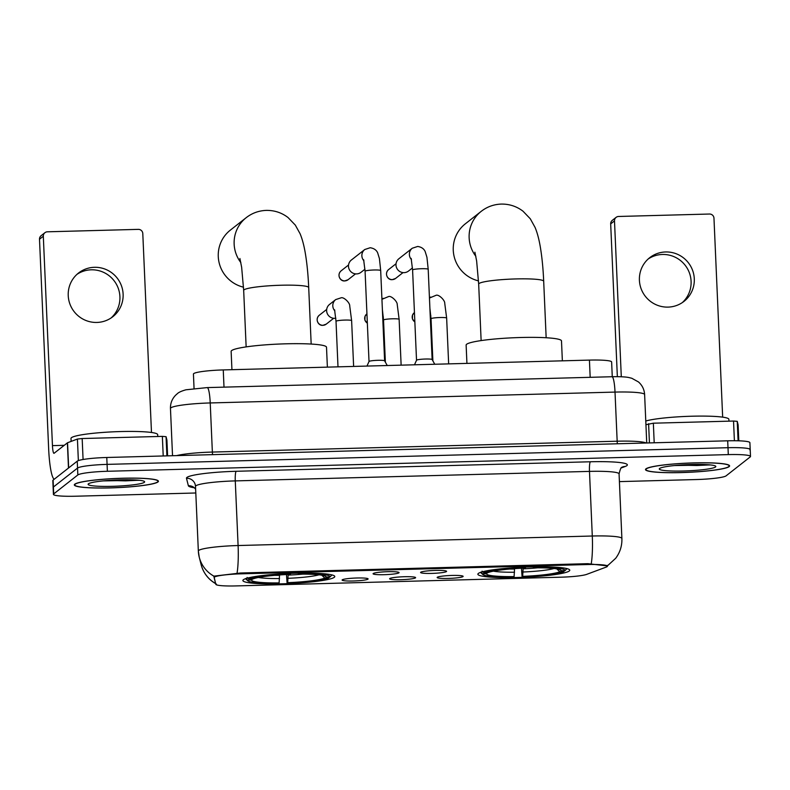 <?xml version="1.0" encoding="UTF-8"?>
<svg xmlns="http://www.w3.org/2000/svg" width="790" height="790" viewBox="0 0 790 790"><rect width="100%" height="100%" fill="white"/><g stroke="black" fill="none" stroke-linecap="round" stroke-linejoin="round"><path stroke-width="1.19" d="M478.365 573.431A45.998 5.046 177.5 0 0 477.871 574.221A45.998 5.046 177.5 0 0 520.551 577.391A45.998 5.046 177.5 0 0 569.274 570.992A45.998 5.046 177.5 0 0 569.768 570.212A45.998 5.046 177.5 0 0 527.088 567.032A45.998 5.046 177.5 0 0 478.365 573.431M243.379 579.742A45.998 5.046 177.5 0 0 242.886 580.532A45.998 5.046 177.5 0 0 285.565 583.701A45.998 5.046 177.5 0 0 334.288 577.302A45.998 5.046 177.5 0 0 334.782 576.522A45.998 5.046 177.5 0 0 292.093 573.343A45.998 5.046 177.5 0 0 243.379 579.742M367.972 579.149A13.015 1.432 -2.5 0 1 353.752 580.976A13.015 1.432 -2.5 0 1 342.129 579.959A13.015 1.432 -2.5 0 1 342.238 579.84A13.015 1.432 -2.5 0 1 355.599 578.043A13.015 1.432 -2.5 0 1 368.081 578.833A13.015 1.432 -2.5 0 1 367.972 579.149M415.481 577.875A13.015 1.432 -2.5 0 1 401.271 579.692A13.015 1.432 -2.5 0 1 389.638 578.685A13.015 1.432 -2.5 0 1 389.756 578.557A13.015 1.432 -2.5 0 1 403.117 576.769A13.015 1.432 -2.5 0 1 415.589 577.559A13.015 1.432 -2.5 0 1 415.481 577.875M462.999 576.591A13.015 1.432 -2.5 0 1 448.779 578.418A13.015 1.432 -2.5 0 1 437.156 577.411A13.015 1.432 -2.5 0 1 437.265 577.283A13.015 1.432 -2.5 0 1 450.626 575.485A13.015 1.432 -2.5 0 1 463.108 576.275A13.015 1.432 -2.5 0 1 462.999 576.591M398.94 572.839A13.015 1.432 -2.5 0 1 384.73 574.666A13.015 1.432 -2.5 0 1 373.097 573.659A13.015 1.432 -2.5 0 1 373.216 573.53A13.015 1.432 -2.5 0 1 386.577 571.733A13.015 1.432 -2.5 0 1 399.049 572.523A13.015 1.432 -2.5 0 1 398.94 572.839M446.459 571.565A13.015 1.432 -2.5 0 1 432.239 573.392A13.015 1.432 -2.5 0 1 420.616 572.385A13.015 1.432 -2.5 0 1 420.724 572.256A13.015 1.432 -2.5 0 1 434.085 570.459A13.015 1.432 -2.5 0 1 446.567 571.249A13.015 1.432 -2.5 0 1 446.459 571.565M193.441 374.124A26.03 2.854 -2.5 0 1 193.431 374.065A26.03 2.854 -2.5 0 1 193.708 373.611A26.03 2.854 -2.5 0 1 223.254 369.927L589.429 360.102A26.03 2.854 -2.5 0 1 611.628 361.958L612.27 376.721M214.13 577.608A23.433 2.568 -2.5 0 1 214.12 577.549A23.433 2.568 -2.5 0 1 214.376 577.154A23.433 2.568 -2.5 0 1 240.96 573.836L587.444 564.534A23.433 2.568 -2.5 0 1 607.421 566.203A23.433 2.568 -2.5 0 1 606.216 567.082L586.743 574.35A23.433 2.568 -2.5 0 1 561.107 577.184L235.795 585.923A23.433 2.568 -2.5 0 1 215.828 584.314L214.13 577.608M74.773 484.191A42.087 4.622 177.5 0 0 74.319 484.912A42.087 4.622 177.5 0 0 113.385 487.815A42.087 4.622 177.5 0 0 157.97 481.959A42.087 4.622 177.5 0 0 158.415 481.238A42.087 4.622 177.5 0 0 119.359 478.335A42.087 4.622 177.5 0 0 74.773 484.191M645.953 468.855A42.087 4.622 177.5 0 0 645.499 469.576A42.087 4.622 177.5 0 0 684.565 472.479A42.087 4.622 177.5 0 0 729.15 466.623A42.087 4.622 177.5 0 0 729.605 465.903A42.087 4.622 177.5 0 0 690.539 462.999A42.087 4.622 177.5 0 0 645.953 468.855M216.381 584.077C208.58 579.771 203.494 573.283 201.124 564.633A30.376 30.178 -14.2 0 0 215.621 583.514L213.893 576.137L240.496 572.997L587.839 563.675L606.592 565.818M619.409 481.614L696.543 479.54A26.03 2.854 177.5 0 0 726.079 475.857L750.224 456.906A26.03 2.854 177.5 0 0 750.5 456.462L750.204 449.569A26.03 2.854 177.5 0 0 728.005 447.703L107.075 464.382A26.03 2.854 177.5 0 0 77.538 468.065L53.404 487.015A26.03 2.854 177.5 0 0 53.118 487.46A26.03 2.854 177.5 0 1 53.404 487.015L77.538 468.065A26.03 2.854 177.5 0 1 107.075 464.382L728.005 447.703A26.03 2.854 177.5 0 1 750.204 449.569A26.03 2.854 177.5 0 1 749.917 450.014M213.646 576.275L213.893 576.137A30.376 30.178 -14.2 0 1 199.238 557.167L201.124 564.633M750.5 456.462A26.03 2.854 177.5 0 0 728.301 454.606L107.381 471.275A26.03 2.854 177.5 0 0 77.835 474.958L53.7 493.908A26.03 2.854 177.5 0 0 53.424 494.362A26.03 2.854 177.5 0 0 75.623 496.219L195.802 492.99M750.204 449.569L749.898 442.667A26.03 2.854 177.5 0 0 727.699 440.81L106.778 457.489A26.03 2.854 177.5 0 0 77.242 461.172L53.098 480.123A26.03 2.854 177.5 0 0 52.821 480.567L53.424 494.362M157.536 481.969A41.653 4.572 177.5 0 0 157.99 481.258A41.653 4.572 177.5 0 0 119.33 478.385A41.653 4.572 177.5 0 0 75.208 484.181A41.653 4.572 177.5 0 0 74.754 484.892A41.653 4.572 177.5 0 0 113.414 487.766A41.653 4.572 177.5 0 0 157.536 481.969M157.773 436.495L157.684 434.648A43.391 4.76 177.5 0 0 117.424 431.656A43.391 4.76 177.5 0 0 71.456 437.69A43.391 4.76 177.5 0 0 70.991 438.43L71.12 441.403M88.411 483.826A28.292 3.101 177.5 0 0 88.263 483.964A28.292 3.101 177.5 0 0 112.802 486.314A28.292 3.101 177.5 0 0 144.333 482.325A28.292 3.101 177.5 0 0 144.452 481.505A28.292 3.101 177.5 0 0 116.821 479.955A28.292 3.101 177.5 0 0 88.411 483.826M103.125 480.903L139.405 480.281M138.902 480.231L125.57 480.863L108.26 480.448M76.956 274.357A27.769 27.285 -128.1 0 1 111.163 317.916M94.464 267.297A27.769 27.285 51.9 0 0 69.955 304.12A27.769 27.285 51.9 0 0 112.822 316.711A27.769 27.285 51.9 0 0 94.464 267.297M163.214 455.968L162.355 436.376L82.17 438.529L83.078 459.494M54.234 479.234A34.711 5.214 88.5 0 1 48.644 448.621L39.5 239.222A4.335 4.266 -128.1 0 1 41.11 235.697L44.921 232.704A4.335 4.266 51.9 0 0 43.312 236.23L52.456 445.629A8.68 1.304 -91.5 0 0 53.957 453.312A8.68 1.304 -91.5 0 0 54.105 453.253L67.555 442.736L77.42 439.052L82.17 438.529M151.483 432.486L142.792 233.564A4.335 4.266 51.9 0 0 138.319 229.367L47.41 231.806A4.335 4.266 51.9 0 0 44.921 232.704M162.355 436.376L166.058 436.673L166.917 440.06L167.608 455.85M728.716 466.633A41.653 4.572 177.5 0 0 729.17 465.922A41.653 4.572 177.5 0 0 690.509 463.049A41.653 4.572 177.5 0 0 646.388 468.845A41.653 4.572 177.5 0 0 645.934 469.556A41.653 4.572 177.5 0 0 684.594 472.43A41.653 4.572 177.5 0 0 728.716 466.633M728.953 421.159L728.864 419.312A43.391 4.76 177.5 0 0 694.252 416.162A43.391 4.76 177.5 0 0 645.776 421.021M659.591 468.49A28.292 3.101 177.5 0 0 659.443 468.628A28.292 3.101 177.5 0 0 683.992 470.978A28.292 3.101 177.5 0 0 715.513 466.989A28.292 3.101 177.5 0 0 715.631 466.169A28.292 3.101 177.5 0 0 688.001 464.619A28.292 3.101 177.5 0 0 659.591 468.49M674.305 465.567L710.585 464.945M710.082 464.895L696.75 465.517L679.439 465.113M288.133 574.458L287.698 582.674A37.318 4.098 177.5 0 0 324.828 578.043L328.788 577.934L329.716 576.947M279.117 582.902L278.524 583.366A41.307 4.533 177.5 0 1 247.833 580.818A41.307 4.533 177.5 0 1 247.596 580.117L251.566 580.008A37.318 4.098 177.5 0 0 279.117 582.902L279.561 574.952M327.376 367.133L326.507 347.225A47.726 5.234 177.5 0 0 282.208 343.926A47.726 5.234 177.5 0 0 231.658 350.572A47.726 5.234 177.5 0 0 231.134 351.382L231.934 369.7M299.183 573.155L299.134 573.688A41.307 4.533 177.5 0 1 330.062 576.937L331.711 575.169A43.045 4.72 177.5 0 0 331.76 574.923A43.045 4.72 177.5 0 0 331.751 574.873L331.76 574.923M328.788 577.934A41.307 4.533 177.5 0 1 287.106 583.129L286.464 574.537M245.749 578.675L245.749 578.626A43.045 4.72 177.5 0 0 245.749 578.675A43.045 4.72 177.5 0 0 246.036 579.188L247.833 580.818M247.596 580.117L245.799 578.438M330.062 576.937L326.092 577.046A37.318 4.098 177.5 0 0 325.865 576.453A37.318 4.098 177.5 0 0 298.541 574.152L299.134 573.688M287.106 583.129L287.698 582.674M298.541 574.152L298.334 573.175M324.897 575.93L326.092 577.046M324.828 578.043L321.747 575.179M252.494 579.021L251.566 580.008M247.072 577.441L248.87 579.119A41.307 4.533 177.5 0 1 290.552 573.915L290.601 573.402M290.552 573.915L289.969 574.379A37.318 4.098 177.5 0 0 252.84 579.011L248.87 579.119M240.871 262.635A32.538 31.975 -128.1 0 1 246.213 217.665L230.334 230.137A32.538 31.975 51.9 0 0 219.077 262.527A32.538 31.975 51.9 0 0 243.518 287.185M523.118 568.148L522.684 576.364A37.318 4.098 177.5 0 0 559.814 571.733L563.784 571.624L564.702 570.637M514.102 576.591L513.52 577.056A41.307 4.533 177.5 0 1 482.828 574.508A41.307 4.533 177.5 0 1 482.591 573.807L486.561 573.698A37.318 4.098 177.5 0 0 514.102 576.591L514.557 568.642M562.362 360.823L561.493 340.915A47.726 5.234 177.5 0 0 517.203 337.616A47.726 5.234 177.5 0 0 466.643 344.262A47.726 5.234 177.5 0 0 466.13 345.072L466.93 363.39M534.168 566.845L534.119 567.378A41.307 4.533 177.5 0 1 565.057 570.627L566.707 568.859A43.045 4.72 177.5 0 0 566.746 568.612A43.045 4.72 177.5 0 0 566.746 568.563L566.746 568.612M563.784 571.624A41.307 4.533 177.5 0 1 522.091 576.819L521.459 568.227M480.745 572.365L480.745 572.315A43.045 4.72 177.5 0 0 480.745 572.365A43.045 4.72 177.5 0 0 481.031 572.878L482.828 574.508M482.591 573.807L480.784 572.128M565.057 570.627L561.088 570.736A37.318 4.098 177.5 0 0 560.851 570.143A37.318 4.098 177.5 0 0 533.536 567.842L534.119 567.378M522.091 576.819L522.684 576.364M533.536 567.842L533.319 566.865M559.893 569.62L561.088 570.736M559.814 571.733L556.743 568.869M487.479 572.711L486.561 573.698M482.058 571.13L483.855 572.809A41.307 4.533 177.5 0 1 525.548 567.605L525.597 567.092M525.548 567.605L524.955 568.069A37.318 4.098 177.5 0 0 487.825 572.701L483.855 572.809M475.866 256.325A32.538 31.975 -128.1 0 1 481.199 211.364L465.32 223.827A32.538 31.975 51.9 0 0 454.072 256.217A32.538 31.975 51.9 0 0 478.513 280.875M387.248 365.533L384.612 360.813L380.681 270.545A7.811 0.859 -2.5 0 0 374.509 269.983A7.811 0.859 -2.5 0 0 365.158 271.098A7.811 0.859 -2.5 0 0 365.079 271.227L369.019 361.514A7.811 0.859 -2.5 0 1 369.029 361.494A7.811 0.859 -2.5 0 1 369.108 361.405A7.811 0.859 -2.5 0 1 377.166 360.329A7.811 0.859 -2.5 0 1 384.612 360.813A7.811 0.859 -2.5 0 1 384.621 360.862M364.97 269.202L361.02 272.303A7.811 7.673 -128.1 0 1 348.479 266.368A7.811 7.673 -128.1 0 1 351.372 260.019L364.763 249.512L370.184 247.734C373.887 248.307 376.376 249.986 377.64 252.77L379.427 258.557L380.681 270.545M414.483 364.802L416.547 360.22A7.811 0.859 -2.5 0 1 416.547 360.22A7.811 0.859 -2.5 0 1 416.616 360.131A7.811 0.859 -2.5 0 1 424.674 359.055A7.811 0.859 -2.5 0 1 432.12 359.539A7.811 0.859 -2.5 0 1 432.14 359.578M412.479 267.928L408.539 271.029A7.811 7.673 -128.1 0 1 395.988 265.094A7.811 7.673 -128.1 0 1 398.891 258.745L412.271 248.228L417.703 246.45C421.406 247.033 423.884 248.712 425.148 251.497L426.936 257.283L428.2 269.272A7.811 0.859 -2.5 0 0 422.018 268.709A7.811 0.859 -2.5 0 0 412.676 269.825A7.811 0.859 -2.5 0 0 412.587 269.953L411.156 258.409M346.297 366.629A7.811 0.859 -2.5 0 1 347.689 366.59M335.839 318.222A7.811 7.673 -128.1 0 1 329.529 304.436L335.701 299.588L341.122 297.81C343.709 296.754 350 302.856 349.723 305.868L351.619 320.631A7.811 0.859 -2.5 0 0 345.447 320.059A7.811 0.859 -2.5 0 0 336.106 321.175A7.811 0.859 -2.5 0 0 336.017 321.313L334.575 309.769M393.805 365.355A7.811 0.859 -2.5 0 1 395.197 365.316M383.348 316.938A7.811 7.673 -128.1 0 1 382.716 317.027M441.324 364.081A7.811 0.859 -2.5 0 1 442.716 364.042M430.856 315.664A7.811 7.673 -128.1 0 1 430.224 315.753M648.136 259.021A27.769 27.285 -128.1 0 1 682.343 302.58M665.644 251.961A27.769 27.285 51.9 0 0 641.134 288.785A27.769 27.285 51.9 0 0 684.002 301.375A27.769 27.285 51.9 0 0 665.644 251.961M734.394 440.741L733.535 421.04L653.35 423.193L654.199 442.785M617.355 376.672L610.68 223.886A4.335 4.266 -128.1 0 1 612.289 220.361L616.101 217.369A4.335 4.266 51.9 0 0 614.492 220.894L621.295 376.771M722.662 417.15L713.972 218.228A4.335 4.266 51.9 0 0 709.499 214.031L618.59 216.47A4.335 4.266 51.9 0 0 616.101 217.369M645.934 424.714L653.35 423.193M733.535 421.04L737.238 421.337L738.097 424.753M587.444 564.534L587.405 563.685M240.96 573.836L240.92 572.987M224.005 387.149L223.254 369.927M590.179 377.314L589.429 360.102M590.367 461.775A8.68 1.304 -91.5 0 0 589.478 471.393L235.272 480.903A34.711 3.812 177.5 0 0 195.89 485.81A34.711 3.812 177.5 0 0 195.515 486.403L195.268 484.764A8.68 8.621 165.8 0 0 186.48 478.276A43.391 4.76 -2.5 0 1 236.171 471.284L590.367 461.775A43.391 4.76 -2.5 0 1 626.895 465.606A43.391 4.76 -2.5 0 1 625.147 466.495L621.335 467.917M619.074 473.862A34.711 3.812 177.5 0 0 589.478 471.393L592.293 536.015A34.711 3.812 -2.5 0 1 621.888 538.494L619.074 473.862C620.278 469.033 621.226 466.88 621.918 467.404L622.481 466.979M195.515 486.403L198.339 551.035L199.238 557.167A30.376 30.178 -14.2 0 1 198.349 551.124A34.711 3.812 -2.5 0 1 198.339 551.035A34.711 3.812 -2.5 0 1 198.705 550.442A34.711 3.812 -2.5 0 1 238.096 545.535A30.376 4.562 88.5 0 1 237.03 573.273M591.236 563.764A30.376 4.562 -91.5 0 0 592.293 536.015L238.096 545.535L235.272 480.903A8.68 1.304 -91.5 0 1 236.171 471.284M194.073 487.726A43.391 4.76 -2.5 0 1 188.366 485.741L186.48 478.276M728.301 454.606L727.699 440.81M107.381 471.275L106.778 457.489M77.835 474.958L77.242 461.172M53.7 493.908L53.098 480.123M188.366 485.741A8.68 8.621 165.8 0 1 195.634 489.089M622.629 466.93A8.68 8.167 -110.5 0 1 625.147 466.495M215.344 583.069L215.305 582.26M212.619 454.645A4.335 0.652 88.5 0 1 212.362 452.068L617.168 441.205L615.015 392.087A17.36 2.607 -91.5 0 0 612.013 376.731C622.668 376.524 627.023 377.136 628.83 377.531L631.793 378.262L638.488 381.955C642.26 385.313 644.304 389.51 644.62 394.556A34.711 3.812 177.5 0 0 615.015 392.087L210.219 402.949A34.711 3.812 177.5 0 0 170.838 407.867A34.711 3.812 177.5 0 0 170.462 408.46L172.526 455.721M176.585 455.613A34.711 3.812 -2.5 0 1 212.362 452.068L210.219 402.949A17.36 2.607 -91.5 0 0 207.217 387.594L612.013 376.731M617.415 443.773A4.335 0.652 88.5 0 1 617.168 441.205A34.711 3.812 -2.5 0 1 646.141 443.002M64.207 445.313L52.456 445.629M68.483 468.045L67.387 442.825M43.312 236.23L39.5 239.222M167.599 455.85L166.917 440.06M166.058 436.673L166.897 455.87M67.555 442.736L68.661 467.907M78.358 460.61L77.42 439.052M239.913 258.508L241.651 267.297L243.675 290.404A32.538 3.575 -2.5 0 1 244.031 289.841A32.538 3.575 -2.5 0 1 280.954 285.239A32.538 3.575 -2.5 0 1 308.702 287.56L311.171 344.055M288.162 575.11A32.114 3.525 177.5 0 0 302.698 574.123M274.634 575.347A32.114 3.525 177.5 0 0 279.581 575.347M288.103 578.31A33.377 3.664 177.5 0 0 319.032 574.824M258.419 577.47A33.377 3.664 177.5 0 0 279.532 578.537M474.899 252.198L476.637 260.986L478.671 284.094A32.538 3.575 -2.5 0 1 479.017 283.531A32.538 3.575 -2.5 0 1 515.939 278.929A32.538 3.575 -2.5 0 1 543.688 281.25L546.157 337.745M523.148 568.8A32.114 3.525 177.5 0 0 537.694 567.812M509.619 569.037A32.114 3.525 177.5 0 0 514.576 569.037M523.089 572A33.377 3.664 177.5 0 0 554.027 568.514M493.404 571.16A33.377 3.664 177.5 0 0 514.517 572.227M344.835 280.885A5.639 5.54 -128.1 0 1 341.102 270.851C336.54 274.92 340.214 281.526 344.736 280.924A5.639 0.849 -91.5 0 0 344.835 280.885A5.639 5.54 -128.1 0 0 348.074 279.719L355.51 273.883M363.953 260.858A7.811 7.673 -128.1 0 1 364.763 249.512M392.344 279.611A5.639 5.54 -128.1 0 1 388.611 269.568C384.049 273.646 387.722 280.252 392.255 279.65A5.639 0.849 -91.5 0 0 392.344 279.611A5.639 5.54 -128.1 0 0 395.583 278.445L403.019 272.599M411.462 259.584A7.811 7.673 -128.1 0 1 412.271 248.228M322.982 325.302A5.639 5.54 -128.1 0 1 319.259 315.259C314.687 319.338 318.37 325.944 322.893 325.332A5.639 0.849 -91.5 0 0 322.982 325.302A5.639 5.54 -128.1 0 0 326.231 324.137L333.666 318.291M334.891 310.944A7.811 7.673 -128.1 0 1 335.701 299.588M367.34 323.15A5.639 5.54 -128.1 0 1 366.767 313.986L365.029 316.296L364.911 320.217L367.35 323.258M382.39 309.581L383.525 320.039A7.811 0.859 -2.5 0 1 383.614 319.901A7.811 0.859 -2.5 0 1 392.956 318.785A7.811 0.859 -2.5 0 1 399.138 319.358L397.232 304.584C397.518 301.573 391.218 295.48 388.641 296.536L381.935 299.311M381.955 299.578A7.811 7.673 -128.1 0 1 383.219 298.314M414.859 321.876A5.639 5.54 -128.1 0 1 414.286 312.712L412.548 315.022L412.42 318.943L414.859 321.984M429.898 308.307L431.044 318.755A7.811 0.859 -2.5 0 1 431.123 318.627A7.811 0.859 -2.5 0 1 440.474 317.511A7.811 0.859 -2.5 0 1 446.646 318.074L444.74 303.311C445.027 300.299 438.736 294.206 436.149 295.262L429.454 298.037M429.464 298.304A7.811 7.673 -128.1 0 1 430.728 297.04M614.492 220.894L610.68 223.886M738.798 440.82L738.097 424.724L738.798 440.82M737.238 421.337L738.087 440.8M649.439 442.913L648.6 423.716M194.054 388.473L193.431 374.065M214.12 577.549L214.06 576.127M607.421 566.203L607.382 565.364M607.806 565.521L615.677 558.293C620.061 552.427 622.135 545.831 621.888 538.494M193.965 487.45L195.634 489.168M170.462 408.46C170.334 403.186 172.131 398.703 175.854 394.99L177.266 393.756C178.609 392.363 181.493 391.04 185.936 389.796L207.217 387.594M644.62 394.556L646.733 442.993M157.961 480.597L157.99 481.258M74.724 484.231L74.754 484.892M729.14 465.261L729.17 465.922M645.904 468.895L645.934 469.556M308.702 287.56C308.149 275.029 307.053 263.771 305.404 253.797C304.081 245.739 302.313 239.054 300.082 233.722L295.312 225.101L288.024 217.526C281.684 212.668 274.436 210.288 266.299 210.387C258.765 210.683 252.069 213.103 246.213 217.665M246.144 346.899L243.675 290.404M543.688 281.25C543.145 268.719 542.049 257.461 540.399 247.487C539.076 239.429 537.299 232.744 535.067 227.411L530.297 218.791L523.019 211.216C516.67 206.358 509.422 203.978 501.285 204.077C493.75 204.373 487.055 206.792 481.199 211.364M481.13 340.589L478.671 284.094M369.029 361.494L366.965 366.076M365.079 271.227L363.637 259.693M341.102 270.851L348.538 265.006M348.074 279.719L344.736 280.924M428.2 269.272L432.14 359.559L434.767 364.249M416.528 360.24L412.587 269.953M388.611 269.568L396.057 263.732M395.583 278.445L392.255 279.65M353.624 366.432L351.619 320.631M338.001 366.846L336.017 321.313M319.259 315.259L326.695 309.423M326.231 324.137L322.893 325.332M401.132 365.158L399.138 319.358M385.372 362.166L383.525 320.039M448.651 363.884L446.646 318.074M432.881 360.892L431.044 318.755"/></g></svg>
